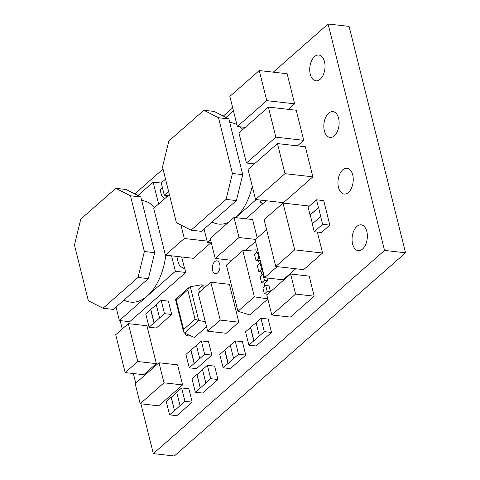 <?xml version="1.0" encoding="UTF-8"?>
<svg xmlns="http://www.w3.org/2000/svg" width="480" height="480" viewBox="0 0 480 480"><rect width="100%" height="100%" fill="white"/><g stroke="black" fill="none" stroke-linecap="round" stroke-linejoin="round"><path stroke-width="0.72" d="M228.306 222.474A51.132 29.766 96.5 0 1 212.016 222.012M141.69 200.484A51.132 29.766 96.5 0 1 154.722 207.444M165.792 255.162A51.132 29.766 96.5 0 1 147.384 295.896A51.132 29.766 96.5 0 1 123.978 300.066M229.728 122.43A51.132 29.766 96.5 0 1 236.898 124.692M240.006 126.798A51.132 29.766 96.5 0 1 242.85 129.492M252.246 186.24A51.132 29.766 96.5 0 1 235.65 217.644L256.194 199.59M217.566 272.946A6.492 3.78 -83.5 0 0 219.966 265.878A6.492 3.78 -83.5 0 0 216.888 260.832A6.492 3.78 -83.5 0 0 214.74 261.624A6.492 3.78 -83.5 0 0 212.34 268.692A6.492 3.78 -83.5 0 0 215.418 273.738A6.492 3.78 -83.5 0 0 217.566 272.946M320.19 79.254A12.99 7.56 -83.5 0 0 324.99 65.118A12.99 7.56 -83.5 0 0 318.834 55.026A12.99 7.56 -83.5 0 0 314.544 56.61A12.99 7.56 -83.5 0 0 309.744 70.746A12.99 7.56 -83.5 0 0 315.9 80.838A12.99 7.56 -83.5 0 0 320.19 79.254M334.302 135.858A12.99 7.56 -83.5 0 0 339.102 121.722A12.99 7.56 -83.5 0 0 332.946 111.63A12.99 7.56 -83.5 0 0 328.656 113.214A12.99 7.56 -83.5 0 0 323.856 127.35A12.99 7.56 -83.5 0 0 330.012 137.442A12.99 7.56 -83.5 0 0 334.302 135.858M348.414 192.462A12.99 7.56 -83.5 0 0 353.214 178.326A12.99 7.56 -83.5 0 0 347.058 168.24A12.99 7.56 -83.5 0 0 342.768 169.818A12.99 7.56 -83.5 0 0 337.974 183.954A12.99 7.56 -83.5 0 0 344.124 194.046A12.99 7.56 -83.5 0 0 348.414 192.462M362.526 249.066A12.99 7.56 -83.5 0 0 367.326 234.936A12.99 7.56 -83.5 0 0 361.176 224.844A12.99 7.56 -83.5 0 0 356.88 226.422A12.99 7.56 -83.5 0 0 352.086 240.558A12.99 7.56 -83.5 0 0 358.236 250.65A12.99 7.56 -83.5 0 0 362.526 249.066M316.5 199.8L318.444 207.6L310.044 214.986L308.1 207.186L316.5 199.8L323.73 200.628L329.844 225.138L321.438 232.524L314.208 231.702L312.264 223.902L320.67 216.516L322.614 224.316L329.844 225.138M260.952 318.246L264.288 331.62L259.386 335.928L256.05 322.554L260.952 318.246L268.182 319.068L271.518 332.442L256.11 345.978L248.88 345.156L245.55 331.788L250.452 327.48L253.782 340.848L248.88 345.156M235.182 340.89L238.518 354.264L233.616 358.572L230.286 345.198L235.182 340.89L242.412 341.718L245.748 355.086L230.34 368.622L223.116 367.8L219.78 354.432L224.682 350.124L228.012 363.492L223.116 367.8M161.154 300.294L164.49 313.662L159.588 317.97L156.252 304.602L161.154 300.294L168.384 301.116L171.72 314.484L156.312 328.026L149.082 327.204L145.752 313.83L150.654 309.522L153.984 322.896L149.082 327.204M201.312 340.908L204.648 354.282L199.746 358.584L196.416 345.216L201.312 340.908L208.542 341.73L211.878 355.104L196.47 368.64L189.246 367.818L185.91 354.444L190.812 350.136L194.142 363.51L189.246 367.818M181.632 387.954L184.962 401.328L180.06 405.636L176.73 392.262L181.632 387.954L188.862 388.776L192.192 402.15L176.79 415.686L169.56 414.864L166.224 401.496L171.126 397.188L174.462 410.556L169.56 414.864M207.396 365.31L210.732 378.684L205.83 382.992L202.5 369.618L207.396 365.31L214.626 366.132L217.962 379.506L202.554 393.042L195.33 392.22L191.994 378.846L196.896 374.538L200.226 387.912L195.33 392.22M291.402 297.75L295.608 294.06L314.196 296.178L294.594 313.422M294.57 313.422L290.388 317.1L271.8 314.982L266.796 294.924L270.996 291.234M314.196 296.178L309.192 276.12L290.604 274.002L286.404 277.698M229.824 221.148L234.024 217.458L252.612 219.57L257.202 237.978M245.28 250.488L255.528 241.464M237.174 315.51L229.386 284.322L210.798 282.204L198.192 293.286L207.636 331.17L226.224 333.282L238.83 322.206L237.162 315.522M129.984 330.318L128.316 323.634L146.91 325.746L148.572 332.418M148.584 332.424L154.698 356.94M154.686 356.946L156.354 363.63L143.748 374.712L125.16 372.594L137.766 361.518L156.354 363.63M182.58 384.924L158.772 405.846L140.178 403.734L135.18 383.676L158.988 362.754L177.576 364.866L182.58 384.924L163.986 382.812L159.786 386.502M295.746 268.74L283.146 279.81L264.558 277.698L277.158 266.622M140.91 403.818L153.324 453.612L384.546 250.416L328.098 24L273.288 72.162M232.698 107.838L223.302 116.088M163.026 169.062L134.772 193.89M120.162 320.598L122.25 328.968M133.356 373.524L135.762 383.166M288.354 109.35L294.642 103.824L287.142 73.74L259.26 70.566L266.76 100.65L294.642 103.824M270.462 149.742L277.464 143.586L305.346 146.76L312.852 176.844L305.844 183M305.85 183.018L290.448 196.56M255.054 163.278L248.052 169.434L255.558 199.518L283.44 202.692L290.43 196.542M317.358 232.062L319.8 241.866M285.792 214.194L283.014 203.052L264.108 219.666L275.772 266.466L303.66 269.64L322.566 253.026L319.788 241.878M245.964 126.756L268.362 107.076L296.244 110.25L303.744 140.334L297.456 145.86M210.852 242.85L193.278 258.294L165.396 255.12L184.302 238.506L207.072 241.098M190.278 335.616L189.78 336.048L186.06 335.628L185.538 333.528M202.11 286.206L201.756 284.778L190.296 286.716L198.726 320.538L205.266 321.648M184.476 333.06L183.546 331.758L183.606 329.46L195.096 319.356L198.726 320.538L184.476 333.06L194.394 337.428L206.538 326.76M260.196 260.184L258.684 261.51M266.976 294.768L266.808 294.096L264.378 293.976L262.878 287.964L265.698 285.48L269.004 285.858L270.462 291.708M267.036 277.98L267.726 280.734L264.24 283.794M262.974 271.326L261.462 272.652M166.716 196.908L166.344 195.426M184.692 268.998L181.692 256.974M178.704 256.632A5.586 3.822 48.7 0 0 178.536 256.77A5.586 3.822 48.7 0 0 177.714 260.448L178.266 262.674A5.586 3.822 48.7 0 0 181.776 267.27L184.89 269.112L185.724 272.46L129.702 321.684L119.376 320.514L116.022 307.056M266.244 200.73L262.854 203.718L261.084 202.56A5.586 2.454 -14 0 1 260.49 201.87M245.976 218.814L262.854 203.718M153.324 453.612L174.312 456L405.534 252.804L349.08 26.388L328.098 24M384.546 250.416L405.534 252.804M259.77 106.818L244.362 120.354M236.856 90.246L259.26 70.566M259.758 106.806L266.76 100.65M236.85 90.258L229.848 96.414L237.348 126.498L244.35 120.342M237.348 126.498L245.238 127.392M277.974 179.838L262.572 193.374M255.066 163.266L270.468 149.73M277.464 143.586L284.964 173.67L312.852 176.844M277.962 179.826L284.964 173.67M255.558 199.518L262.56 193.362M285.81 214.188L291.918 238.704M283.014 203.052L309.39 206.052M275.772 266.466L294.684 249.852L291.906 238.71M294.684 249.852L322.566 253.026M268.872 143.328L253.47 156.864M268.362 107.076L275.862 137.16L303.744 140.334M268.86 143.316L275.862 137.16M245.952 126.768L238.95 132.924L246.45 163.008L253.452 156.852M246.45 163.008L254.346 163.902M165.396 255.12L156.51 219.468M180.96 225.012L184.302 238.506M169.38 194.562L153.726 208.32L156.504 219.462M167.1 192.726L164.298 195.192L168.168 195.63M164.298 195.192L161.244 182.934L164.046 180.474M164.052 180.462L165.54 179.154M168.6 191.43L167.112 192.744M266.61 229.71L255.114 239.808L264.558 277.698M163.986 382.812L158.988 362.754M159.798 386.514L140.178 403.734M128.316 323.634L115.716 334.71L123.498 365.916M130.002 330.312L137.766 361.518M123.492 365.91L125.16 372.594M207.636 331.17L220.242 320.094L212.478 288.888M220.242 320.094L238.83 322.206M212.46 288.894L210.798 282.204M229.83 221.136L210.216 238.38L215.214 258.438L219.414 254.742M215.214 258.438L231.822 260.328M234.024 217.458L239.022 237.516L255.582 239.4M234.822 241.206L239.022 237.516M234.834 241.218L219.432 254.754M295.608 294.06L290.604 274.002M276 311.292L271.8 314.982M271.008 291.222L286.41 277.686M291.42 297.762L276.012 311.304M199.446 292.182L198.648 288.978L198.954 288.978M195.096 319.356L187.758 289.932L189.252 287.262L190.296 286.716M187.758 289.932L176.268 300.03C175.32 299.514 175.248 299.25 176.046 299.238M183.546 331.758L175.488 299.436L189.252 287.262M187.482 334.38L186.06 335.628M198.702 289.2L202.65 285.732L203.394 288.714M206.31 286.152L202.65 285.732M237.936 311.292L254.376 296.844L242.856 250.632L226.416 265.08L237.936 311.292L249.798 314.886L267.822 299.046M254.376 296.844L267.774 298.854M256.038 260.55L254.538 254.532L257.364 252.054L258.864 258.072L256.038 260.55L258.474 260.664L259.29 263.94M256.512 252.798L255.78 249.858L242.856 250.632M264.846 286.23L264.03 282.954L261.6 282.834L260.1 276.816L262.92 274.338L264.42 280.356L261.6 282.834M262.068 275.088L261.252 271.812L258.822 271.692L257.316 265.674L260.142 263.196L261.642 269.214L258.822 271.692M260.97 263.292L260.142 263.196M262.47 269.304L261.642 269.214M263.748 274.434L262.92 274.338M267.726 280.734L264.42 280.356M270.294 291.852L267.198 291.498L264.378 293.976M265.698 285.48L267.198 291.498M258.192 252.15L257.364 252.054M259.692 258.162L258.864 258.072M202.542 369.786L197.1 374.562L200.226 387.912M210.732 378.684L217.962 379.506M200.436 387.936L205.83 382.992M176.772 392.43L171.33 397.212L174.462 410.556M184.962 401.328L192.192 402.15M174.666 410.58L180.06 405.636M204.648 354.282L211.878 355.104M196.452 345.384L190.812 350.136M191.016 350.16L194.352 363.534L199.746 358.584M164.49 313.662L171.72 314.484M156.294 304.77L150.654 309.522M150.858 309.546L154.194 322.914L159.588 317.97M238.518 354.264L245.748 355.086M230.328 345.366L224.682 350.124M224.886 350.148L228.222 363.516L233.616 358.572M264.288 331.62L271.518 332.442M256.092 322.722L250.452 327.48M250.656 327.504L253.992 340.872L259.386 335.928M320.67 216.516L318.654 207.624L310.044 214.986M310.248 215.01L312.432 223.758M322.614 224.316L314.208 231.702M115.818 188.316L126.144 189.492L140.814 196.974L130.488 195.798L115.818 188.316L80.802 219.084L74.466 245.028L88.356 300.744L103.026 308.226L138.042 277.458L144.378 251.514L130.488 195.798M144.378 251.514L154.704 252.69L140.814 196.974M154.704 252.69L148.368 278.634L138.042 277.458M103.026 308.226L113.358 309.402L148.368 278.634M158.622 204.018L153.168 182.142L137.952 195.516M171.54 255.816L175.398 271.284L119.376 320.514M162.42 187.65L161.982 187.878A5.586 3.822 48.7 0 0 161.454 188.238A5.586 3.822 48.7 0 0 160.626 191.922L161.184 194.148A5.586 3.822 48.7 0 0 164.652 198.72M153.168 182.142L161.274 183.066M175.398 271.284L185.724 272.46M162.432 187.698L161.838 188.004A5.586 3.822 48.7 0 0 161.382 188.304M262.908 203.94L261.138 202.782A5.586 2.454 -14 0 1 260.514 201.984A5.586 2.454 -14 0 1 261.36 200.178M191.064 230.172L201.396 231.348L236.406 200.574L226.08 199.404L232.416 173.46L218.526 117.744L203.856 110.262L168.84 141.03L162.504 166.974L176.394 222.684L191.064 230.172L226.08 199.404M203.856 110.262L214.182 111.438L228.852 118.92L218.526 117.744M232.416 173.46L242.742 174.63L228.852 118.92M242.742 174.63L236.406 200.574M210.546 239.706L207.414 242.454L211.344 242.904M204.06 229.002L207.414 242.454M225.99 117.462L233.46 110.898M176.268 300.03L183.606 329.46"/></g></svg>
